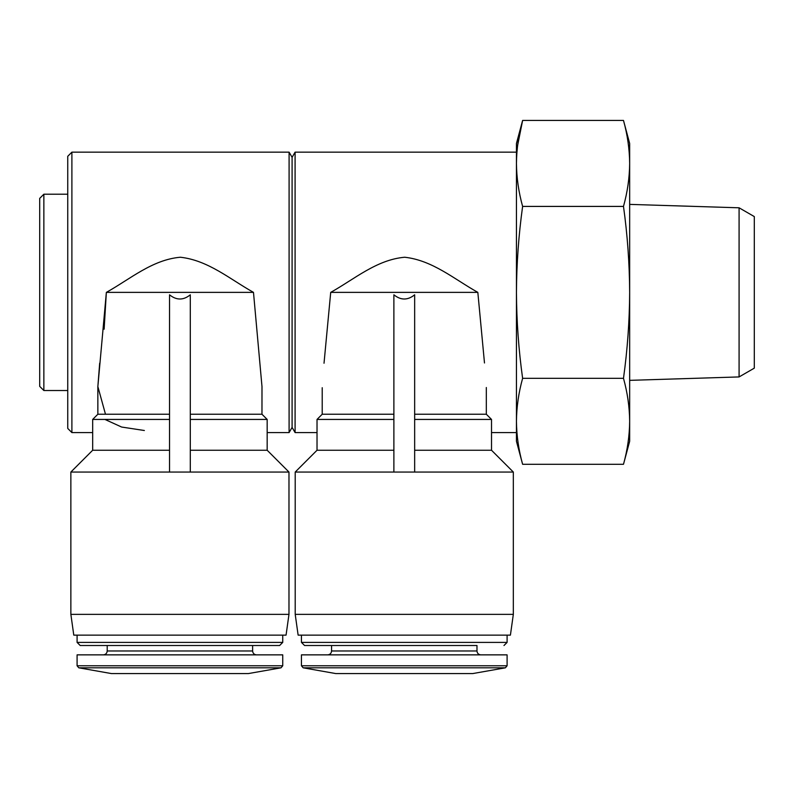 <?xml version="1.0" encoding="UTF-8"?>
<svg xmlns="http://www.w3.org/2000/svg" width="794" height="794" viewBox="0 0 794 794"><rect width="100%" height="100%" fill="white"/><g stroke="black" fill="none" stroke-linecap="round" stroke-linejoin="round"><path stroke-width="1.19" d="M92.67 432.591L71.897 432.591L71.897 152.15L289.095 152.15L289.095 432.591L267.171 432.591M105.483 414.24L97.861 386.579L99.677 363.235M104.123 329.212L106.356 292.371L97.851 386.579L97.861 414.24L169.529 414.24M144.369 430.507L121.641 427.043L104.917 419.431M253.485 292.371C229.883 279.16 208.217 260.333 180.377 257.236C152.369 259.658 130.117 279.131 106.356 292.371L253.485 292.371L261.99 386.579L261.97 414.24L267.171 419.431L190.302 419.431M190.302 472.053L288.976 472.053L288.976 614.358L70.865 614.358L70.865 472.053L169.529 472.053L169.529 294.792C176.457 300.41 183.384 300.41 190.302 294.792L190.302 472.053L169.529 472.053M70.865 472.053L92.67 450.248L169.529 450.248M190.302 450.248L267.171 450.248L288.976 472.053M70.865 614.358L73.782 635.131L286.058 635.131L288.976 614.358M393.884 450.248L317.024 450.248L317.024 432.591L295.09 432.591L295.09 152.15L516.447 152.15M484.489 362.977L477.829 292.371C454.237 279.16 432.561 260.333 404.732 257.236C376.723 259.658 354.471 279.131 330.711 292.371L324.021 363.235M414.657 472.053L513.331 472.053L513.331 614.358L295.209 614.358L295.209 472.053L393.884 472.053L393.884 294.792C400.811 300.41 407.729 300.41 414.657 294.792L414.657 472.053L393.884 472.053M414.657 450.248L491.516 450.248L513.331 472.053M298.127 635.131L295.209 614.358L298.127 635.131L510.413 635.131L513.331 614.358M629.662 421.316L629.662 143.476L623.489 120.44C627.468 134.772 629.523 149.093 629.662 163.425C629.523 177.747 627.468 192.079 623.489 206.41C627.449 234.816 629.503 263.469 629.662 292.371C629.513 321.024 627.459 349.688 623.489 378.331C627.468 392.663 629.523 406.985 629.662 421.316L629.662 441.266L623.489 464.292C627.468 449.97 629.523 435.638 629.662 421.316C629.523 435.638 627.468 449.97 623.489 464.292L522.621 464.292L516.447 441.266L516.447 143.476L522.621 120.44L517.609 145.481M522.621 464.292C518.641 449.97 516.586 435.638 516.447 421.316C516.586 406.985 518.641 392.663 522.621 378.331C518.661 349.916 516.596 321.262 516.447 292.371C516.596 263.707 518.651 235.054 522.621 206.41C518.641 192.079 516.586 177.747 516.447 163.425C516.586 149.093 518.641 134.772 522.621 120.44L623.489 120.44M295.09 432.591L292.093 427.39L292.093 157.341L295.09 152.15M71.897 432.591L67.748 428.432L67.748 156.299L71.897 152.15M67.748 390.519L43.859 390.519L43.859 194.212L67.748 194.212M43.859 390.519L39.7 386.37L39.7 198.371L43.859 194.212M623.489 378.331L522.621 378.331M623.489 206.41L522.621 206.41M739.085 376.932L739.085 207.8L754.3 216.583L754.3 368.148L739.085 376.932L629.662 380.356M739.085 207.8L629.662 204.386M414.657 414.24L486.325 414.24L491.516 419.431L414.657 419.431M295.209 472.053L317.024 450.248L317.024 419.431L322.215 414.24L393.884 414.24M317.024 419.431L393.884 419.431M330.711 292.371L477.829 292.371M335.723 673.56L303.159 667.814L301.442 665.769L301.442 654.861L507.098 654.861L507.098 665.769L301.442 665.769L303.159 667.814L505.381 667.814L507.098 665.769L505.381 667.814L472.827 673.56L335.723 673.56L303.159 667.814M331.564 650.971L476.976 650.971L476.976 645.512L331.564 645.512L331.564 650.971C331.336 653.333 330.036 654.633 327.674 654.861M301.442 635.131L301.442 642.396L304.559 645.512L476.976 645.512M190.302 414.24L261.97 414.24M97.861 414.24L92.67 419.431L169.529 419.431M111.368 673.56L78.805 667.814L77.087 665.769L77.087 654.861L282.743 654.861L282.743 665.769L77.087 665.769L78.805 667.814L281.026 667.814L282.743 665.769L281.026 667.814L248.472 673.56L111.368 673.56L78.805 667.814M256.522 654.861C254.13 654.613 252.839 653.313 252.621 650.971L107.21 650.971C106.982 653.333 105.681 654.633 103.319 654.861C105.681 654.633 106.982 653.333 107.21 650.971L107.21 645.512L279.627 645.512L80.204 645.512L77.087 642.396L77.087 635.131M80.204 645.512L77.087 642.396L282.743 642.396L279.627 645.512L282.743 642.396L282.743 635.131M301.442 642.396L507.098 642.396L503.982 645.512L507.098 642.396L507.098 635.131M516.447 432.591L491.516 432.591M292.093 157.341L289.095 152.15M292.093 427.39L289.095 432.591M486.325 414.24L486.325 387.512M322.215 414.24L322.215 387.71M491.516 450.248L491.516 419.431M476.976 650.971C477.184 653.313 478.484 654.613 480.876 654.861M92.67 450.248L92.67 419.431M267.171 450.248L267.171 419.431M252.621 650.971L252.621 645.512M97.861 387.71L97.861 386.579"/></g></svg>
